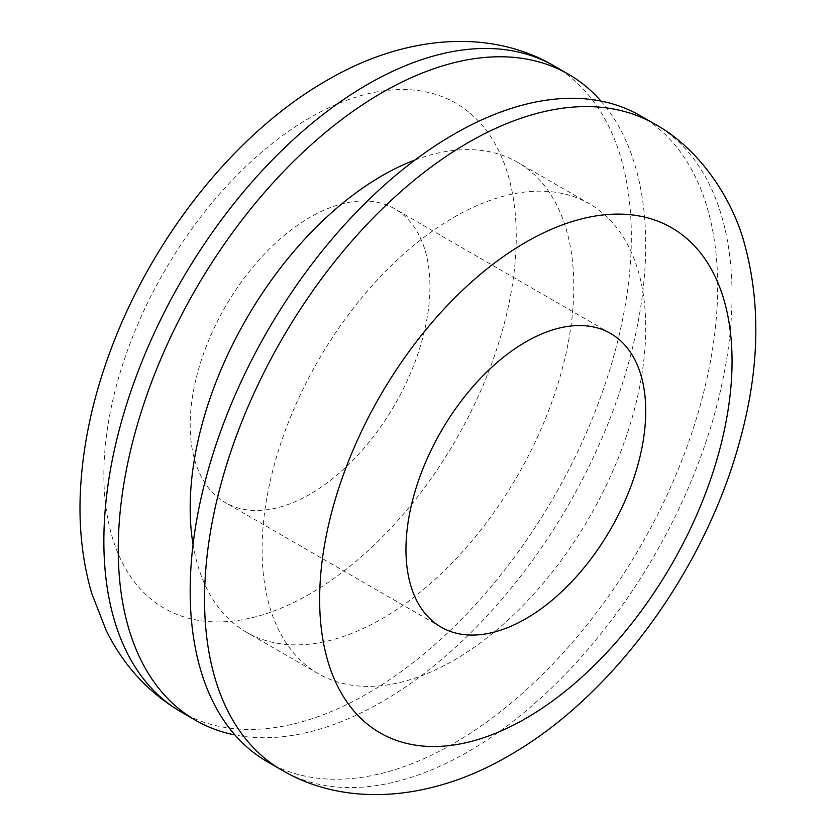 <?xml version="1.0" encoding="UTF-8"?>
<svg xmlns="http://www.w3.org/2000/svg" width="836" height="836" viewBox="0 0 836 836"><rect width="100%" height="100%" fill="white"/><g stroke="black" fill="none" stroke-linecap="round" stroke-linejoin="round"><path stroke-width="0.63" stroke-dasharray="4.18 3.13" d="M600.938 101.062A372.981 215.343 -60 0 1 614.721 406.129A372.981 215.343 -60 0 1 381.989 701.791A372.981 215.343 -60 0 1 234.958 734.969M415.074 159.979A271.261 156.614 -60 0 1 517.62 162.33A271.261 156.614 -60 0 1 559.2 379.701A271.261 156.614 -60 0 1 381.989 618.734A271.261 156.614 -60 0 1 246.359 632.173A271.261 156.614 -60 0 1 193.053 544.539M310.062 494.149A169.541 97.885 -60 0 1 225.292 502.551A169.541 97.885 -60 0 1 199.302 366.69A169.541 97.885 -60 0 1 310.062 217.297A169.541 97.885 -60 0 1 394.822 208.895A169.541 97.885 -60 0 1 420.811 344.745A169.541 97.885 -60 0 1 310.062 494.149M453.917 217.297A271.261 156.614 -60 0 1 589.547 203.859A271.261 156.614 -60 0 1 631.128 421.219A271.261 156.614 -60 0 1 453.917 660.262A271.261 156.614 -60 0 1 318.286 673.701A271.261 156.614 -60 0 1 276.706 456.331A271.261 156.614 -60 0 1 453.917 217.297M640.407 115.765A372.981 215.343 -60 0 1 697.579 414.646A372.981 215.343 -60 0 1 453.917 743.319A372.981 215.343 -60 0 1 267.426 761.795M181.109 711.958A372.981 215.343 120 0 0 367.6 693.483A372.981 215.343 120 0 0 611.262 364.81A372.981 215.343 120 0 0 554.09 65.929M310.062 593.821A291.607 168.36 -60 0 1 103.863 474.764A291.607 168.36 -60 0 1 310.062 117.625A291.607 168.36 -60 0 1 516.251 236.672A291.607 168.36 -60 0 1 310.062 593.821M654.787 124.073A372.981 215.343 -60 0 1 711.969 422.943A372.981 215.343 -60 0 1 468.296 751.627A372.981 215.343 -60 0 1 281.805 770.102M589.547 203.859L517.62 162.33M318.286 673.701L246.359 632.173M610.614 333.48L394.822 208.895M441.074 627.125L225.292 502.551"/><path stroke-width="1.25" d="M234.958 734.969A372.981 215.343 -60 0 1 195.499 720.266A372.981 215.343 -60 0 1 138.327 421.386A372.981 215.343 -60 0 1 381.989 92.712A372.981 215.343 -60 0 1 568.48 74.237A372.981 215.343 -60 0 1 600.938 101.062M193.053 544.539A271.261 156.614 -60 0 1 381.989 175.769A271.261 156.614 -60 0 1 415.074 159.979M525.844 341.872A169.541 97.885 -60 0 1 610.614 333.48A169.541 97.885 -60 0 1 636.604 469.33A169.541 97.885 -60 0 1 525.844 618.734A169.541 97.885 -60 0 1 441.074 627.125A169.541 97.885 -60 0 1 415.084 491.275A169.541 97.885 -60 0 1 525.844 341.872M267.426 761.795A372.981 215.343 -60 0 1 210.254 462.914A372.981 215.343 -60 0 1 453.917 134.23A372.981 215.343 -60 0 1 640.407 115.765L654.787 124.073A372.981 215.343 -60 0 0 468.296 142.538A372.981 215.343 -60 0 0 224.633 471.222A372.981 215.343 -60 0 0 281.805 770.102L267.426 761.795M367.6 84.405A372.981 215.343 120 0 0 123.937 413.078A372.981 215.343 120 0 0 181.109 711.958C148.317 692.553 123.32 665.32 106.109 630.271L91.73 593.372C82.325 561.123 78.574 526.649 80.475 489.938C82.868 444.533 92.786 398.323 110.216 351.329C151.671 238.626 234.404 133.29 326.907 80.371C404.425 34.955 490.209 28.11 554.09 65.929A372.981 215.343 120 0 0 367.6 84.405M525.844 718.406A291.607 168.36 120 0 0 732.043 361.256A291.607 168.36 120 0 0 525.844 242.21A291.607 168.36 120 0 0 319.645 599.349A291.607 168.36 120 0 0 525.844 718.406M195.499 720.266L181.109 711.958M568.48 74.237L554.09 65.929M281.805 770.102C346.104 808.078 431.909 800.846 508.988 755.65C613.091 696.346 704.476 570.016 739.317 442.662C759.506 370.714 761.178 304.231 744.343 243.234C732.838 200.117 700.213 148.86 654.787 124.073"/></g></svg>
